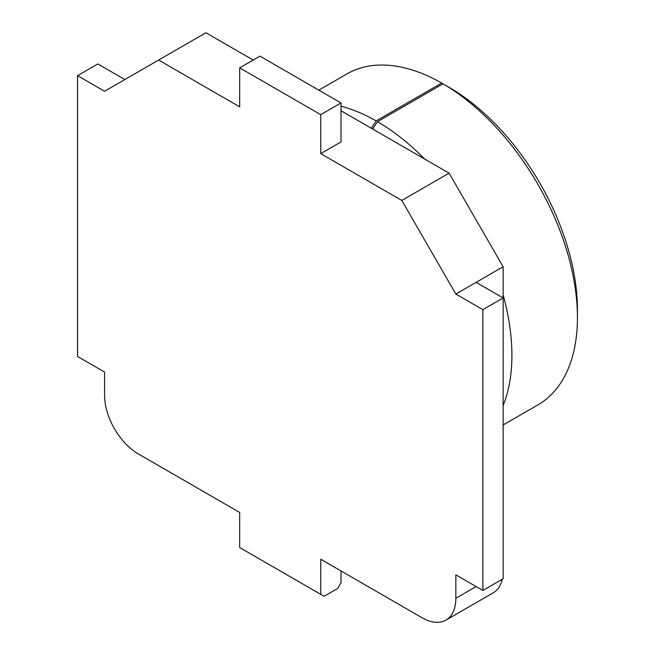 <?xml version="1.0" encoding="UTF-8"?>
<svg xmlns="http://www.w3.org/2000/svg" width="655" height="655" viewBox="0 0 655 655"><rect width="100%" height="100%" fill="white"/><g stroke="black" fill="none" stroke-linecap="round" stroke-linejoin="round"><path stroke-width="0.98" d="M371.262 128.216L376.134 120.897L441.658 83.062L449.764 87.745A181.509 104.792 60 0 1 577.44 309.651L577.44 317.454A191.064 110.31 -120 0 0 443.009 83.84L377.485 121.674L372.613 128.994M503.13 266.749L476.111 282.354L503.13 297.951L503.13 266.749L449.093 173.149L341.009 110.752M253.19 60.047L205.907 32.75L158.625 60.047L239.681 106.847L239.681 67.85L320.745 114.65L320.745 153.647L341.009 141.947L341.009 102.95L320.745 114.65M502.262 579.257A47.766 27.575 60 0 1 493.24 592.824L445.957 620.121A47.766 27.575 -120 0 0 455.847 598.252L455.847 574.853L482.866 590.458L482.866 309.651L503.13 297.951L503.13 578.758L482.866 590.458M449.093 173.149L401.81 200.446L320.745 153.647M239.681 67.85L259.953 56.15L341.009 102.95M401.81 200.446L455.847 294.054L482.866 309.651M158.625 60.047L104.579 91.25L77.56 75.653L77.56 356.459L104.579 372.056L104.579 395.456A47.766 27.575 -120 0 0 138.361 453.956L239.681 512.456L239.681 547.555L320.745 594.355L320.745 559.255L422.074 617.755A47.766 27.575 -120 0 0 445.957 620.121M476.111 282.354L455.847 294.054M320.745 594.355L324.119 596.304L337.636 588.509L341.009 582.655L341.009 570.955M124.851 79.55L97.824 63.953L77.56 75.653M441.658 83.062A191.064 110.31 -120 0 0 346.806 73.99L318.829 90.144M503.13 424.972L537.87 404.921A191.064 110.31 -120 0 0 577.44 317.454M377.485 121.674A191.064 110.31 60 0 1 424.727 159.083M503.13 294.889A191.064 110.31 60 0 1 503.13 405.535M341.009 106.192A191.064 110.31 60 0 1 376.134 120.897M455.847 598.252L476.111 586.553"/></g></svg>
